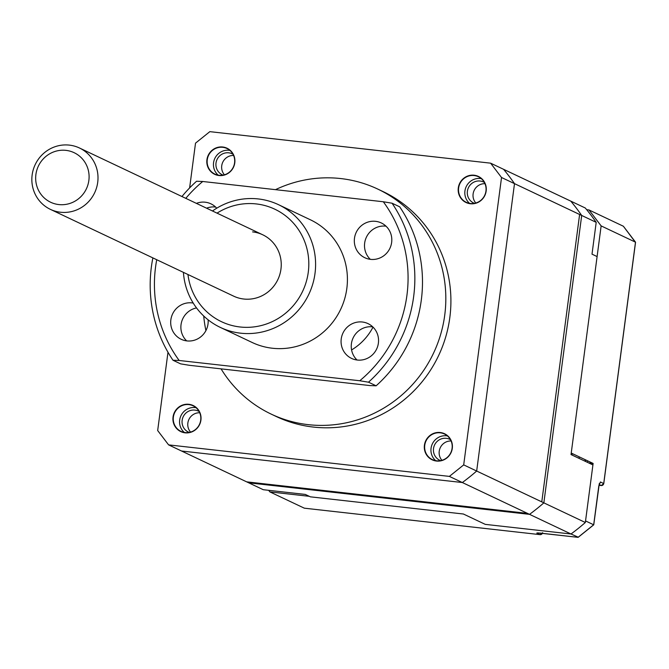 <?xml version="1.0" encoding="UTF-8"?>
<svg xmlns="http://www.w3.org/2000/svg" width="669" height="669" viewBox="0 0 669 669"><rect width="100%" height="100%" fill="white"/><g stroke="black" fill="none" stroke-linecap="round" stroke-linejoin="round"><path stroke-width="1" d="M222.735 147.004A14.434 13.974 -64.7 0 0 206.922 159.707A14.434 13.974 -64.7 0 0 218.972 175.529A14.434 13.974 -64.7 0 0 234.786 162.835A14.434 13.974 -64.7 0 0 222.735 147.004M222.76 147.314A14.149 13.706 -64.7 0 0 207.725 157.55A14.149 13.706 -64.7 0 0 214.866 174.082A14.149 13.706 -64.7 0 0 219.081 175.278A14.149 13.706 -64.7 0 0 234.108 165.042A14.149 13.706 -64.7 0 0 226.975 148.51A14.149 13.706 -64.7 0 0 222.76 147.314M229.927 150.425A14.149 13.706 -64.7 0 0 229.057 150.299A14.149 13.706 -64.7 0 0 214.649 158.829A14.149 13.706 -64.7 0 0 218.211 175.153M233.004 154.23A11.599 11.239 -64.7 0 0 216.396 161.212A11.599 11.239 -64.7 0 0 223.103 175.127M233.598 155.467A11.599 11.239 -64.7 0 0 224.441 174.81M474.112 175.219A14.434 13.974 -64.7 0 0 458.298 187.922A14.434 13.974 -64.7 0 0 470.349 203.744A14.434 13.974 -64.7 0 0 486.162 191.05A14.434 13.974 -64.7 0 0 474.112 175.219M474.137 175.529A14.149 13.706 -64.7 0 0 459.101 185.765A14.149 13.706 -64.7 0 0 466.234 202.297A14.149 13.706 -64.7 0 0 470.449 203.493A14.149 13.706 -64.7 0 0 485.485 193.257A14.149 13.706 -64.7 0 0 478.352 176.725A14.149 13.706 -64.7 0 0 474.137 175.529M481.295 178.64A14.149 13.706 -64.7 0 0 480.434 178.514A14.149 13.706 -64.7 0 0 466.025 187.044A14.149 13.706 -64.7 0 0 469.588 203.368M484.381 182.445A11.599 11.239 -64.7 0 0 467.773 189.427A11.599 11.239 -64.7 0 0 474.48 203.343M484.975 183.682A11.599 11.239 -64.7 0 0 475.818 203.025M440.235 432.509A14.434 13.974 -64.7 0 0 424.422 445.211A14.434 13.974 -64.7 0 0 436.481 461.041A14.434 13.974 -64.7 0 0 452.294 448.339A14.434 13.974 -64.7 0 0 440.235 432.509M440.261 432.826A14.149 13.706 -64.7 0 0 425.225 443.062A14.149 13.706 -64.7 0 0 432.366 459.595A14.149 13.706 -64.7 0 0 436.581 460.79A14.149 13.706 -64.7 0 0 451.617 450.555A14.149 13.706 -64.7 0 0 444.475 434.022A14.149 13.706 -64.7 0 0 440.261 432.826M447.427 435.929A14.149 13.706 -64.7 0 0 446.558 435.803A14.149 13.706 -64.7 0 0 432.149 444.333A14.149 13.706 -64.7 0 0 435.711 460.665M450.505 439.734A11.599 11.239 -64.7 0 0 433.905 446.716A11.599 11.239 -64.7 0 0 440.612 460.632M451.098 440.971A11.599 11.239 -64.7 0 0 441.941 460.314M188.859 404.293A14.434 13.974 -64.7 0 0 173.045 416.996A14.434 13.974 -64.7 0 0 185.104 432.826A14.434 13.974 -64.7 0 0 200.917 420.124A14.434 13.974 -64.7 0 0 188.859 404.293M188.884 404.611A14.149 13.706 -64.7 0 0 173.848 414.847A14.149 13.706 -64.7 0 0 180.99 431.38A14.149 13.706 -64.7 0 0 185.204 432.575A14.149 13.706 -64.7 0 0 200.24 422.34A14.149 13.706 -64.7 0 0 193.098 405.807A14.149 13.706 -64.7 0 0 188.884 404.611M196.05 407.714A14.149 13.706 -64.7 0 0 195.181 407.588A14.149 13.706 -64.7 0 0 180.772 416.118A14.149 13.706 -64.7 0 0 184.335 432.45M199.128 411.519A11.599 11.239 -64.7 0 0 182.528 418.501A11.599 11.239 -64.7 0 0 189.235 432.417M199.73 412.756A11.599 11.239 -64.7 0 0 190.565 432.099M221.071 368.862A124.501 120.587 -64.7 0 0 271.229 414.128A124.501 120.587 -64.7 0 0 308.317 424.664A124.501 120.587 -64.7 0 0 440.612 334.584A124.501 120.587 -64.7 0 0 377.801 189.093A124.501 120.587 -64.7 0 0 340.713 178.556A124.501 120.587 -64.7 0 0 275.477 189.662M271.229 414.128L276.322 416.544A124.501 120.587 -64.7 0 0 313.401 427.073A124.501 120.587 -64.7 0 0 445.696 337A124.501 120.587 -64.7 0 0 382.894 191.501L377.801 189.093M351.585 349.937A56.589 54.808 -64.7 0 0 373.026 327.124M203.719 316.002A124.501 120.587 -64.7 0 0 205.918 330.611M189.62 187.93L195.515 143.149L209.832 131.651L490.611 163.169L501.533 177.502L463.701 464.888L449.376 476.395L168.596 444.877L157.675 430.543L167.986 352.237M449.376 476.395L527.456 513.366L246.677 481.856L168.596 444.877M463.701 464.888L541.781 501.867L579.613 214.481L501.533 177.502M490.611 163.169L568.692 200.148M35.733 163.537A33.952 32.89 115.3 0 1 79.46 147.991A33.952 32.89 115.3 0 1 94.12 193.818A33.952 32.89 115.3 0 1 50.392 209.364A33.952 32.89 115.3 0 1 35.733 163.537M85.958 189.695A27.421 26.559 -64.7 0 0 74.953 153.101A27.421 26.559 -64.7 0 0 38.802 165.243A27.421 26.559 -64.7 0 0 49.815 201.837A27.421 26.559 -64.7 0 0 85.958 189.695M187.964 274.516A62.25 60.294 -64.7 0 0 240.062 326.982A62.25 60.294 -64.7 0 0 308.275 272.199A62.25 60.294 -64.7 0 0 256.269 203.928A62.25 60.294 -64.7 0 0 217.024 213.135M212.491 210.994A67.912 65.771 115.3 0 1 258.276 198.936A67.912 65.771 115.3 0 1 278.505 204.681A67.912 65.771 115.3 0 1 312.757 284.041A67.912 65.771 115.3 0 1 240.597 333.179A67.912 65.771 115.3 0 1 220.377 327.434A67.912 65.771 115.3 0 1 183.423 272.367M252.581 231.892A33.952 32.89 115.3 0 1 262.7 234.769A33.952 32.89 115.3 0 1 279.826 274.449A33.952 32.89 115.3 0 1 243.75 299.018A33.952 32.89 115.3 0 1 233.632 296.141L50.392 209.364M357.305 360.039A19.242 18.632 -64.7 0 0 377.751 346.124A19.242 18.632 -64.7 0 0 368.042 323.637A19.242 18.632 -64.7 0 0 362.314 322.006A19.242 18.632 -64.7 0 0 341.867 335.93A19.242 18.632 -64.7 0 0 351.576 358.417A19.242 18.632 -64.7 0 0 357.305 360.039M372.75 326.857A19.242 18.632 -64.7 0 0 372.491 326.832A19.242 18.632 -64.7 0 0 353.09 337.987A19.242 18.632 -64.7 0 0 357.045 360.014M370.559 259.363A19.242 18.632 -64.7 0 0 391.005 245.439A19.242 18.632 -64.7 0 0 381.297 222.953A19.242 18.632 -64.7 0 0 375.568 221.33A19.242 18.632 -64.7 0 0 355.122 235.245A19.242 18.632 -64.7 0 0 364.831 257.732A19.242 18.632 -64.7 0 0 370.559 259.363M386.005 226.181A19.242 18.632 -64.7 0 0 385.745 226.147A19.242 18.632 -64.7 0 0 366.344 237.311A19.242 18.632 -64.7 0 0 370.308 259.329M216.739 208.201A19.242 18.632 -64.7 0 0 210.927 203.836A19.242 18.632 -64.7 0 0 205.199 202.205A19.242 18.632 -64.7 0 0 196.393 203.368M215.635 207.055A19.242 18.632 -64.7 0 0 215.376 207.022A19.242 18.632 -64.7 0 0 206.57 208.184M193.216 303.074A19.242 18.632 -64.7 0 0 191.944 302.881A19.242 18.632 -64.7 0 0 171.498 316.805A19.242 18.632 -64.7 0 0 181.199 339.292A19.242 18.632 -64.7 0 0 186.935 340.914A19.242 18.632 -64.7 0 0 208.118 319.824M278.505 204.681L310.316 219.75A67.912 65.771 115.3 0 1 344.577 299.11A67.912 65.771 115.3 0 1 272.417 348.24A67.912 65.771 115.3 0 1 252.188 342.495L220.377 327.434M156.73 259.723A130.154 126.065 -64.7 0 0 179.175 360.482L359.763 380.753A130.154 126.065 -64.7 0 0 383.32 201.762L202.74 181.491A130.154 126.065 -64.7 0 0 185.798 198.35M376.129 385.804A135.815 131.542 -64.7 0 0 399.694 206.821L392.059 203.209A135.815 131.542 115.3 0 1 368.494 382.191L376.129 385.804L369.94 385.57L189.36 365.299L180.622 363.861L172.987 360.248A135.815 131.542 115.3 0 1 152.875 257.899M181.943 196.527A135.815 131.542 115.3 0 1 196.552 181.257L202.74 181.491M196.535 307.932A19.242 18.632 -64.7 0 0 181.7 321.555A19.242 18.632 -64.7 0 0 186.676 340.889M392.059 203.209L383.32 201.762M359.763 380.753L368.494 382.191M172.987 360.248L179.175 360.482M623.441 226.339L635.466 242.354M304.32 508.172L269.866 491.891L309.287 496.314M586.68 209.698L588.996 209.957L623.357 226.231M601.331 485.543A2.266 0.535 -83.6 0 1 601.28 485.552A2.266 0.535 -83.6 0 1 601.239 485.535A2.266 2.191 -64.7 0 0 603.714 483.545L600.411 481.981L598.805 485.97L593.687 524.789L585.551 520.934L593.119 463.433L571.234 453.064L601.138 225.896L635.491 242.17L603.706 483.628M578.225 537.207L571.017 533.996L485.276 524.371L463.391 514.009L310.374 496.833L305.29 494.424L263.26 489.708L248.751 482.834L529.539 514.352L571.017 533.996A215.042 208.276 -64.7 0 0 585.342 522.497L543.855 502.854L581.696 215.46L596.196 222.334L592.006 254.161L597.099 256.57L571.033 454.577L592.918 464.938L585.342 522.497M579.036 458.365L579.229 456.852M587.432 462.338L587.633 460.832M573.375 454.084L571.125 453.833M601.138 225.896L588.996 209.957M585.86 461.593L584.815 459.494M593.119 463.433L588.687 462.931M540.184 534.648A2.266 0.535 -83.6 0 1 540.134 534.648A2.266 0.535 -83.6 0 1 540.092 534.64L536.789 533.068L540.142 533.076L578.066 537.341L593.696 524.764M268.67 490.31L269.866 491.891M596.196 222.334A215.042 208.276 115.3 0 0 585.283 208L570.774 201.126A215.042 208.276 115.3 0 1 581.696 215.46A215.042 208.276 -64.7 0 0 570.774 201.126L503.581 169.307A215.042 208.276 -64.7 0 1 514.503 183.641L581.696 215.46L543.855 502.854A215.042 208.276 115.3 0 1 529.539 514.352L248.751 482.834L181.567 451.015L462.346 482.533L529.539 514.352A215.042 208.276 -64.7 0 0 543.855 502.854L476.671 471.035L514.503 183.641M476.671 471.035A215.042 208.276 115.3 0 1 462.346 482.533M599.131 484.54L601.239 485.535L598.972 485.284L601.28 485.552L603.773 483.595L635.55 242.245M542.367 533.335A2.266 2.191 -64.7 0 1 540.092 534.64L304.228 508.164M599.265 483.687A2.266 2.191 -64.7 0 0 600.411 481.981M537.893 532.909A2.266 2.191 115.3 0 1 536.789 533.068M79.46 147.991L262.7 234.769M542.634 532.7L540.134 534.648L304.27 508.172M599.299 483.562L593.754 524.814L578.167 537.332M537.583 532.875L578.1 537.349M623.408 226.273L635.542 242.195"/></g></svg>
